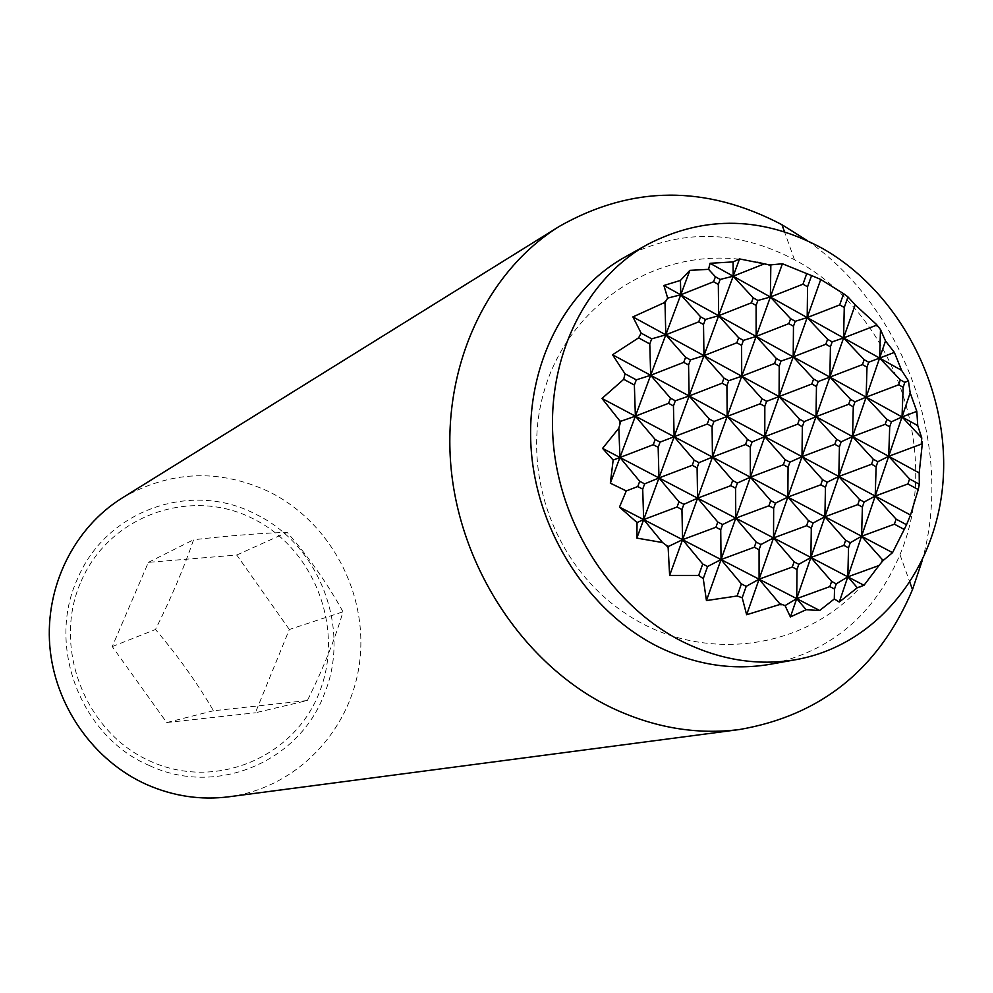 <?xml version="1.0" encoding="UTF-8"?>
<svg xmlns="http://www.w3.org/2000/svg" width="993" height="993" viewBox="0 0 993 993"><rect width="100%" height="100%" fill="white"/><g stroke="black" fill="none" stroke-linecap="round" stroke-linejoin="round"><path stroke-width="0.74" stroke-dasharray="4.96 3.72" d="M307.371 700.524L213.483 710.752C197.135 682.861 177.809 655.777 155.491 629.488C171.181 597.96 183.879 568.046 193.585 539.758C228.353 535.773 259.545 533.291 287.176 532.298C309.208 557.632 327.814 584.145 343.007 611.812C334.653 640.088 322.775 669.654 307.371 700.524L255.375 712.788L289.335 629.5L343.007 611.812M122.139 498.027C170.026 470.608 218.981 468.497 269.004 491.709C330.321 521.995 368.08 593.069 359.714 661.412C351.559 729.743 297.242 787.747 228.986 796.771M149.397 765.553C216.573 797.156 299.092 761.643 324.103 694.554C351.82 628.594 319.398 544.04 254.692 513.729C191.227 480.736 106.152 510.017 77.541 578.77C46.112 646.095 81.091 736.893 149.397 765.553M807.458 240.716C904.735 308.351 954.372 447.135 922.038 561.119M624.796 257.162C680.205 228.688 736.756 229.532 794.474 259.707L797.28 261.258C894.296 314.036 943.027 453.18 899.968 554.665C874.473 614.593 831.278 651.123 770.382 664.243M81.203 581.141C109.64 515.206 190.358 487.24 252.148 518.247C314.371 548.335 345.204 628.768 319.175 692.866C294.089 757.374 215.667 790.937 150.514 761.296C84.939 732.648 51.797 646.617 81.203 581.141M289.335 629.5L236.768 555.037L148.379 562.361L112.246 646.567L166.712 722.544L255.375 712.788M166.712 722.544L213.483 710.752M236.768 555.037L287.176 532.298M112.246 646.567L155.491 629.488M148.379 562.361L193.585 539.758M738.879 259.161C651.346 249.442 568.964 307.631 544.673 389.318C519.935 470.967 553.883 565.675 624.845 613.016C696.205 662.356 800.643 653.456 860.869 586.602M899.968 554.665L909.96 582.581M794.474 259.707L784.495 231.791"/><path stroke-width="1.49" d="M706.445 600.566L721.042 559.556L741.399 583.896L737.141 595.986L706.445 600.566L703.255 578.634L707.587 566.506L721.042 559.556L779.071 396.555L799.452 419.12L797.677 424.172L764.784 436.672L785.165 459.672L783.378 464.761L750.36 477.199L770.729 500.633L768.917 505.785L735.776 518.16L756.145 542.054L754.308 547.255L721.042 559.556L720.732 529.765L722.594 524.54L735.776 518.16L735.59 488.184L737.427 483.02L750.36 477.199L750.286 447.061L752.111 441.947L764.784 436.672L764.833 406.36L766.646 401.296L779.071 396.555L820.752 279.467L843.64 293.692L839.693 304.901L807.185 317.586L827.579 339.308L825.828 344.248L793.196 356.872L813.59 379.003L811.827 384.006L779.071 396.555L779.232 366.082L781.019 361.08L793.196 356.872L793.469 326.238L795.244 321.285L807.185 317.586L807.57 286.803L811.579 275.558L806.738 273.621L802.952 284.197L770.382 297.019L782.422 263.753L806.738 273.621M698.65 575.431L669.63 575.431L756.132 336.404L776.34 358.51L774.54 363.512L741.721 376.21L761.929 398.739L760.117 403.803L727.174 416.427L747.369 439.402L745.532 444.516L712.465 457.078L732.648 480.488L730.798 485.664L697.595 498.163L717.778 522.033L715.903 527.246L682.576 539.683L702.734 564.012L698.65 575.431L703.255 578.634M669.63 575.431L668.14 547.515L668.55 546.423L682.576 539.683L681.943 509.558L683.842 504.32L697.595 498.163L697.086 467.864L698.973 462.676L712.465 457.078L712.08 426.605L713.942 421.479L727.174 416.427L726.913 385.793L728.75 380.716L741.721 376.21L741.585 345.403L743.409 340.388L756.132 336.404L770.382 297.019L790.602 318.691L788.827 323.644L756.132 336.404L756.107 305.447L757.907 300.469L770.382 297.019L770.841 264.87L768.185 264.61L770.469 265.901M668.55 546.423L666.142 545.182L668.14 547.515M666.142 545.182L662.542 542.55L636.861 538.107L637.047 522.541L619.483 507.1L626.273 490.927L610.335 483.169L613.165 460.069L602.565 448.389L618.838 428.206L620.737 421.293L635.383 416.166L634.366 385.011L636.302 379.847L650.676 375.28L649.782 343.95L651.693 338.849L665.794 334.827L665.025 303.337L665.955 300.867L664.019 302.778L665.025 303.337M620.737 421.293L619.706 420.747L619.781 423.837M619.706 420.747L601.994 398.441L623.728 379.314L634.366 385.011M636.302 379.847L625.019 373.802L623.728 379.314M625.019 373.802L612.544 354.774L638.573 337.868L649.782 343.95M651.693 338.849L641.155 333.127L638.573 337.868M641.155 333.127L632.901 316.904L664.019 302.778M665.955 300.867L667.681 298.099L663.895 285.5L680.466 280.411L689.887 270.357L708.568 269.339L710.057 263.294L733.082 261.916L739.537 258.925L768.185 264.61M770.841 264.87L782.422 263.753M811.579 275.558L820.752 279.467M910.184 392.893L916.824 411.363L902.029 416.936L910.184 392.893L908.434 380.853L904.822 382.367L900.328 379.86L898.653 384.775L866.144 397.138L885.508 340.947L894.37 352.403L879.612 358.063L900.328 379.86M921.256 444.132L888.685 456.296L902.029 416.936L921.777 437.963L921.256 444.132L922.199 444.641L919.195 472.929L919.319 484.249L909.576 478.961L907.9 483.951L875.205 496.066L896.108 519.14L894.408 524.192L861.576 536.245L888.685 456.296L909.576 478.961M881.647 562.249L878.966 565.514L847.823 576.834L861.576 536.245L882.479 559.754L881.647 562.249L883.435 560.263L882.479 559.754M839.271 602.043L834.306 598.978L834.517 589.035L836.267 583.859L847.823 576.834L857.319 587.719L839.271 602.043L847.823 576.834L848.531 547.838L850.269 542.712L861.576 536.245L862.396 507.063L864.121 501.999L875.205 496.066L876.124 466.722L877.837 461.708L888.685 456.296L889.716 426.791L891.404 421.826L902.029 416.936L903.158 387.282L904.822 382.367M885.173 424.309L852.54 436.597L866.144 397.138L886.873 419.344L885.173 424.309L889.716 426.791M871.556 464.24L838.8 476.479L852.54 436.597L873.269 459.225L871.556 464.24L876.124 466.722M843.901 545.38L810.884 557.495L824.91 516.77L845.639 540.266L843.901 545.38L848.531 547.838M857.803 504.605L824.91 516.77L838.8 476.479L859.528 499.541L857.803 504.605L862.396 507.063M829.85 586.602L796.709 598.63L810.884 557.495L831.613 581.426L829.85 586.602L834.517 589.035M790.403 616.926L785.053 605.606L796.709 598.63L806.13 609.727L790.403 616.926L796.709 598.63L797.007 569.498L798.806 564.309L810.884 557.495L811.293 528.177L813.081 523.038L824.91 516.77L825.444 487.278L827.194 482.201L838.8 476.479L839.433 446.825L841.17 441.798L852.54 436.597L853.285 406.782L855.01 401.805L866.144 397.138L866.988 367.149L868.689 362.222L879.612 358.063L880.506 329.589L885.508 340.947M855.184 304.851L876.397 324.376L876.037 325.381L843.591 337.93L855.184 304.851L847.972 296.932L843.64 293.692M862.445 364.617L829.875 377.104L843.591 337.93L864.146 359.689L862.445 364.617L866.988 367.149M848.705 404.263L816.01 416.688L829.875 377.104L850.43 399.285L848.705 404.263L853.285 406.782M820.789 484.795L787.846 497.096L801.996 456.681L822.552 479.706L820.789 484.795L825.444 487.278M834.815 444.318L801.996 456.681L816.01 416.688L836.565 439.291L834.815 444.318L839.433 446.825M806.614 525.694L773.535 537.933L787.846 497.096L808.401 520.568L806.614 525.694L811.293 528.177M792.29 567.04L759.086 579.204L773.535 537.933L794.09 561.852L792.29 567.04L797.007 569.498M746.637 614.741L742.205 597.749L746.202 586.366L759.086 579.204L779.629 603.57L779.244 604.663L746.637 614.741L759.086 579.204L759.074 549.737L760.911 544.536L773.535 537.933L773.659 508.292L775.459 503.141L787.846 497.096L788.07 467.281L789.869 462.179L801.996 456.681L802.344 426.705L804.119 421.653L816.01 416.688L816.457 386.55L818.22 381.56L829.875 377.104L830.433 346.805L832.171 341.865L843.591 337.93L844.261 307.482L847.972 296.932M610.335 483.169L680.751 294.797L680.466 280.411M667.681 298.099L680.751 294.797L689.887 270.357M613.165 460.069L619.942 457.488L618.838 428.206M708.568 269.339L715.407 276.786L713.57 281.764L680.751 294.797L700.599 316.817L698.724 321.856L665.794 334.827L685.617 357.281L683.73 362.371L650.676 375.28L670.486 398.181L668.574 403.319L635.383 416.166L655.181 439.514L653.257 444.715L619.942 457.488L639.715 481.295L637.767 486.558L626.273 490.927M636.861 538.107L733.182 276.215L733.082 261.916M637.047 522.541L643.663 519.587L642.707 489.127L644.643 483.876L658.98 477.943L658.16 447.297L660.072 442.108L674.135 436.734L673.44 405.926L675.339 400.787L689.13 395.971L688.559 364.99L690.433 359.9L703.963 355.631L703.516 324.488L705.378 319.461L718.647 315.724L718.324 284.42L720.161 279.43L733.182 276.215L739.537 258.925M764.014 263.977L733.182 276.215L753.215 297.863L751.403 302.828L718.647 315.724L738.68 337.781L736.843 342.796L703.963 355.631L723.984 378.122L722.134 383.199L689.13 395.971L709.139 418.909L707.277 424.036L674.135 436.734L694.132 460.119L692.245 465.307L658.98 477.943L678.964 501.775L677.052 507.013L643.663 519.587L662.542 542.55M707.587 566.506L702.734 564.012M746.202 586.366L741.399 583.896M737.141 595.986L742.205 597.749M619.483 507.1L819.672 610.496L806.13 609.727M785.053 605.606L779.629 603.57M677.052 507.013L681.943 509.558M637.767 486.558L642.707 489.127M715.903 527.246L720.732 529.765M754.308 547.255L759.074 549.737M834.306 598.978L819.672 610.496M683.842 504.32L678.964 501.775M644.643 483.876L639.715 481.295M722.594 524.54L717.778 522.033M760.911 544.536L756.145 542.054M798.806 564.309L794.09 561.852M836.267 583.859L831.613 581.426M602.565 448.389L863.997 585.299L857.319 587.719M692.245 465.307L697.086 467.864M653.257 444.715L658.16 447.297M730.798 485.664L735.59 488.184M768.917 505.785L773.659 508.292M878.966 565.514L863.997 585.299M698.973 462.676L694.132 460.119M660.072 442.108L655.181 439.514M737.427 483.02L732.648 480.488M775.459 503.141L770.729 500.633M813.081 523.038L808.401 520.568M850.269 542.712L845.639 540.266M601.994 398.441L892.533 552.667L883.435 560.263M707.277 424.036L712.08 426.605M668.574 403.319L673.44 405.926M745.532 444.516L750.286 447.061M783.378 464.761L788.07 467.281M894.408 524.192L904.226 529.455L892.533 552.667M713.942 421.479L709.139 418.909M675.339 400.787L670.486 398.181M752.111 441.947L747.369 439.402M789.869 462.179L785.165 459.672M827.194 482.201L822.552 479.706M864.121 501.999L859.528 499.541M612.544 354.774L910.507 515.057L906.522 524.726L896.108 519.14M722.134 383.199L726.913 385.793M683.73 362.371L688.559 364.99M760.117 403.803L764.833 406.36M797.677 424.172L802.344 426.705M907.9 483.951L918.252 489.574L910.507 515.057M728.75 380.716L723.984 378.122M690.433 359.9L685.617 357.281M766.646 401.296L761.929 398.739M804.119 421.653L799.452 419.12M841.17 441.798L836.565 439.291M877.837 461.708L873.269 459.225M632.901 316.904L919.195 472.929M802.952 284.197L807.57 286.803M839.693 304.901L844.261 307.482M876.037 325.381L878.246 326.635L876.397 324.376M736.843 342.796L741.585 345.403M698.724 321.856L703.516 324.488M774.54 363.512L779.232 366.082M811.827 384.006L816.457 386.55M743.409 340.388L738.68 337.781M781.019 361.08L776.34 358.51M705.378 319.461L700.599 316.817M818.22 381.56L813.59 379.003M855.01 401.805L850.43 399.285M891.404 421.826L886.873 419.344M663.895 285.5L917.743 425.612L921.777 437.963M713.57 281.764L718.324 284.42M751.403 302.828L756.107 305.447M788.827 323.644L793.469 326.238M825.828 344.248L830.433 346.805M898.653 384.775L903.158 387.282M916.824 411.363L917.743 425.612M757.907 300.469L753.215 297.863M720.161 279.43L715.407 276.786M795.244 321.285L790.602 318.691M832.171 341.865L827.579 339.308M868.689 362.222L864.146 359.689M710.057 263.294L901.594 370.352L908.434 380.853M878.246 326.635L880.506 329.589M894.37 352.403L901.594 370.352M922.199 444.641L922.075 441.711M918.252 489.574L919.319 484.249M904.226 529.455L906.522 524.726M779.244 604.663L781.95 604.762M922.038 561.119L912.48 589.656C879.053 668.686 821.422 715.295 739.611 729.507L228.986 796.771C200.896 800.346 173.477 796.287 146.741 784.594C93.615 760.923 54.714 705.7 49.799 646.046C44.958 586.366 74.276 527.73 122.139 498.027L559.605 226.218C631.883 185.319 705.998 184.81 781.963 224.716L807.458 240.716M739.611 729.507C696.354 735.031 653.431 727.658 610.819 707.364C526.104 666.278 461.348 570.901 451.232 469.652C441.14 368.366 485.937 271.797 559.605 226.218M796.523 659.551L770.382 664.243C732.908 670.734 695.596 664.95 658.446 646.89C589.681 612.681 537.958 533.837 531.329 451.356C524.701 368.85 563.267 291.396 624.796 257.162L647.97 244.216C705.34 214.86 763.729 216.387 823.123 248.796C898.901 292.153 948.203 386.277 943.35 476.578C938.646 566.817 878.855 644.618 796.523 659.551C758.466 666.154 720.558 660.221 682.774 641.751C612.83 606.785 560.102 526.253 553.238 442.084C546.386 357.877 585.498 278.959 647.97 244.216M765.975 264.262L757.56 262.226M909.96 582.581L912.48 589.656M784.495 231.791L781.963 224.716"/></g></svg>
